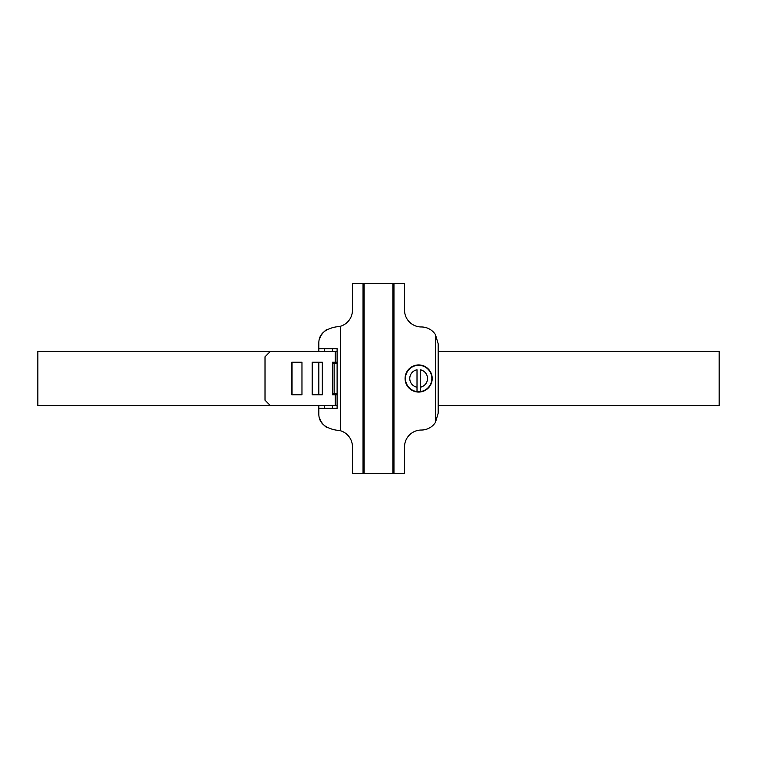 <?xml version="1.0" encoding="UTF-8"?>
<svg xmlns="http://www.w3.org/2000/svg" width="757" height="757" viewBox="0 0 757 757"><rect width="100%" height="100%" fill="white"/><g stroke="black" fill="none" stroke-linecap="round" stroke-linejoin="round"><path stroke-width="1.14" d="M393.962 473.428L393.962 283.572L404.541 283.572L404.541 310.152A16.815 16.815 0 0 0 421.356 326.967A16.815 16.815 0 0 1 435.455 334.622L438.171 343.782L438.171 413.218L435.455 422.378A16.815 16.815 0 0 1 421.356 430.033A16.815 16.815 0 0 0 404.541 446.848L404.541 473.428L352.459 473.428L352.459 446.848A16.815 16.815 0 0 0 340.527 430.752L335.644 430.033C324.128 427.743 318.527 422.132 318.829 413.218L318.829 405.62M326.967 427.62L325.065 426.286M323.069 424.374L320.864 421.223M320.571 420.655L319.407 417.58M318.829 408.335L337.111 408.335L337.111 348.665L318.829 348.665L318.829 343.782C318.527 334.868 324.128 329.257 335.644 326.967L340.527 326.248A16.815 16.815 0 0 0 352.459 310.152L352.459 283.572L393.962 283.572M418.64 364.94A13.56 13.56 0 0 1 430.383 385.285A13.56 13.56 0 0 1 406.897 385.285A13.56 13.56 0 0 1 418.64 364.94M392.874 473.428L392.874 283.572M364.126 473.428L364.126 283.572M417.012 387.224L417.012 369.776A8.876 8.876 0 0 0 417.012 387.224L417.012 391.473L417.012 387.224M420.267 387.224L420.267 369.776A8.876 8.876 0 0 1 420.267 387.224L420.267 391.473L420.267 387.224M337.111 393.413L334.149 393.413L334.149 363.587L332.758 363.587M332.758 393.413L334.149 393.413M332.389 408.335L332.389 405.62M337.111 363.587L334.149 363.587M332.389 348.665L332.389 351.38M318.829 394.776L318.829 362.225M318.829 351.38L318.829 348.665M337.111 394.776L332.503 394.776L332.503 362.225L335.285 362.225L335.285 351.38L270.372 351.38L265.016 356.802L265.016 400.198L270.372 405.62L37.85 405.62L37.85 351.38L270.372 351.38M337.111 362.225L335.285 362.225M332.758 394.776L332.758 362.225M312.149 362.225L322.321 362.225L322.321 394.776L312.149 394.776L312.149 362.225M312.404 394.776L312.404 362.225M291.795 362.225L301.967 362.225L301.967 394.776L291.795 394.776L291.795 362.225M292.051 394.776L292.051 362.225M438.171 405.62L719.15 405.62L719.15 351.38L438.171 351.38M337.111 405.62L270.372 405.62M337.111 351.38L335.285 351.38M417.012 391.473A13.077 13.077 0 0 0 420.267 391.473M420.267 365.527A13.077 13.077 0 0 0 417.012 365.527M326.967 329.38L325.065 330.714M323.069 332.626L320.864 335.777M320.571 336.345L319.407 339.42M340.527 430.752L340.527 326.248M435.455 422.378L435.455 334.622M363.038 473.428L363.038 283.572M324.261 408.335L324.261 405.62M324.261 348.665L324.261 351.38M333.969 394.776L333.969 393.413M333.969 363.587L333.969 362.225M335.285 405.62L335.285 394.776M418.64 365.309A13.191 13.191 0 0 1 430.071 385.095A13.191 13.191 0 0 1 407.209 385.095A13.191 13.191 0 0 1 418.64 365.309"/></g></svg>
